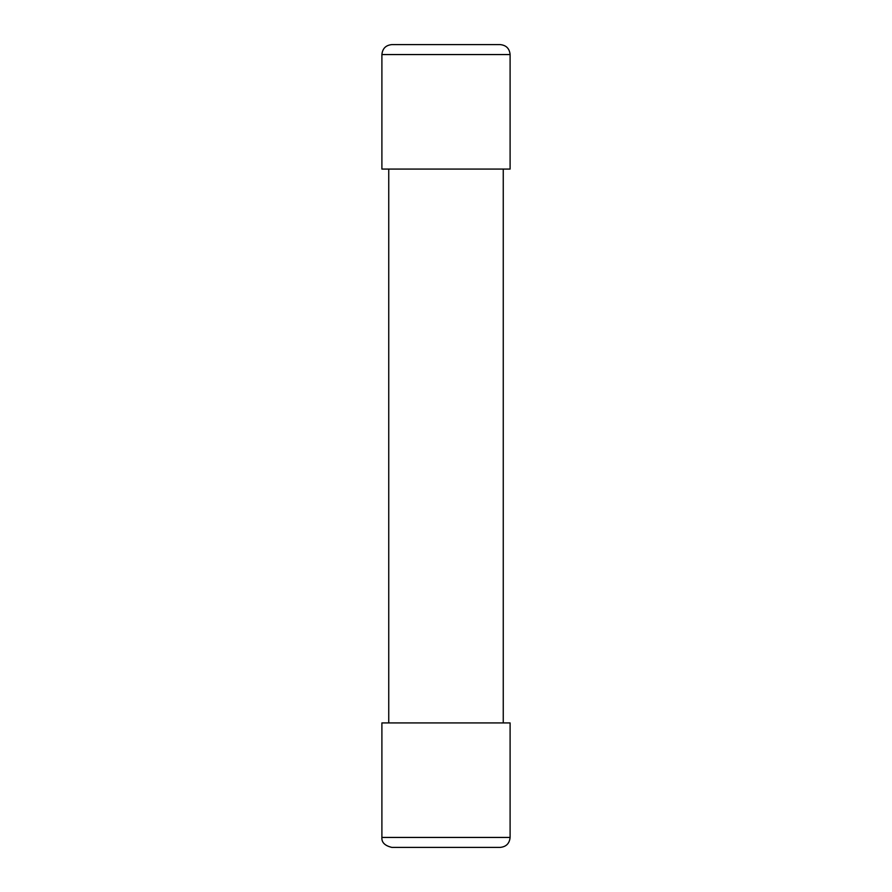 <?xml version="1.0" encoding="UTF-8"?>
<svg xmlns="http://www.w3.org/2000/svg" width="892" height="892" viewBox="0 0 892 892"><rect width="100%" height="100%" fill="white"/><g stroke="black" fill="none" stroke-linecap="round" stroke-linejoin="round"><path stroke-width="1.34" d="M381.899 54.557L381.899 169.067L510.101 169.067L510.101 54.557L381.899 54.557C382.49 48.514 385.812 45.191 391.856 44.6L500.144 44.6C506.188 45.191 509.51 48.514 510.101 54.557M381.899 837.443L381.899 722.933L510.101 722.933L510.101 837.443C509.51 843.486 506.188 846.809 500.144 847.4L391.856 847.4C384.82 845.705 381.497 842.383 381.899 837.443L510.101 837.443M388.745 722.933L388.745 169.067M503.255 722.933L503.255 169.067"/></g></svg>
